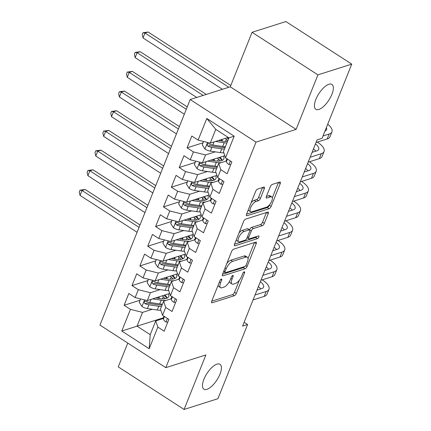 <?xml version="1.0" encoding="UTF-8"?>
<svg xmlns="http://www.w3.org/2000/svg" width="431" height="431" viewBox="0 0 431 431"><rect width="100%" height="100%" fill="white"/><g stroke="black" fill="none" stroke-linecap="round" stroke-linejoin="round"><path stroke-width="0.65" d="M221.329 279.072A1.589 0.641 122.9 0 0 219.929 280.7L211.718 301.226A2.274 0.91 122.9 0 0 211.718 302.74A2.274 0.91 122.9 0 0 212.176 302.767L234.313 295.736A2.274 0.91 122.9 0 0 236.317 293.414L244.528 272.888A1.589 0.641 122.9 0 0 244.528 271.826A1.589 0.641 122.9 0 0 244.205 271.81A1.589 0.641 122.9 0 0 242.804 273.432L241.743 276.088A7.268 2.92 122.9 0 1 235.337 283.523L233.489 284.11A7.268 2.92 122.9 0 1 232.013 284.029A7.268 2.92 122.9 0 1 232.029 279.175L233.09 276.519A1.589 0.641 122.9 0 0 233.09 275.457A1.589 0.641 122.9 0 0 232.767 275.441A1.589 0.641 122.9 0 0 231.366 277.068L230.305 279.724A7.268 2.92 122.9 0 1 223.894 287.154L222.051 287.741A7.268 2.92 122.9 0 1 220.575 287.66A7.268 2.92 122.9 0 1 220.586 282.806L221.653 280.15A1.589 0.641 122.9 0 0 221.653 279.089A1.589 0.641 122.9 0 0 221.329 279.072M318.848 109.452A14.81 5.953 122.9 0 0 330.566 97.212A14.81 5.953 122.9 0 0 331.929 84.422A14.81 5.953 122.9 0 0 328.923 84.26A14.81 5.953 122.9 0 0 317.205 96.506A14.81 5.953 122.9 0 0 315.842 109.296A14.81 5.953 122.9 0 0 318.848 109.452M206.912 389.317A14.81 5.953 122.9 0 0 218.63 377.077A14.81 5.953 122.9 0 0 219.993 364.287A14.81 5.953 122.9 0 0 216.987 364.125A14.81 5.953 122.9 0 0 205.269 376.371A14.81 5.953 122.9 0 0 203.906 389.161A14.81 5.953 122.9 0 0 206.912 389.317M264.316 188.643A2.274 0.91 122.9 0 0 264.322 187.129A2.274 0.91 122.9 0 0 263.858 187.102L257.646 189.074A2.274 0.91 122.9 0 0 255.648 191.396L246.527 214.196A2.274 0.91 122.9 0 0 246.527 215.71A2.274 0.91 122.9 0 0 246.985 215.737L269.122 208.706A2.274 0.91 122.9 0 0 271.126 206.384L280.242 183.59A2.274 0.91 122.9 0 0 280.247 182.071A2.274 0.91 122.9 0 0 279.789 182.049L272.284 184.43A2.274 0.91 122.9 0 0 270.28 186.752L266.38 196.509A2.274 0.91 122.9 0 0 266.374 198.023A2.274 0.91 122.9 0 0 266.837 198.05L270.555 196.87A6.077 2.441 122.9 0 1 271.789 196.935A6.077 2.441 122.9 0 1 271.234 202.182A6.077 2.441 122.9 0 1 266.423 207.203L251.849 211.831A6.077 2.441 122.9 0 1 250.616 211.766A6.077 2.441 122.9 0 1 251.176 206.519A6.077 2.441 122.9 0 1 255.982 201.492L258.411 200.722A2.274 0.91 122.9 0 0 260.416 198.4L264.316 188.643L262.565 187.512M317.911 74.87L252.076 32.293L230.267 86.809L296.108 129.386L317.911 74.87L351.744 64.127L322.065 138.329L317.054 139.919L242.588 326.1L247.599 324.511L244.124 322.264M296.108 129.386L256.014 142.122L165.8 367.665L99.96 325.087L190.173 99.539L256.014 142.122M127.77 343.071L118.25 366.873L184.091 409.45L205.894 354.934L165.8 367.665M184.091 409.45L217.924 398.707L247.599 324.511M233.618 249.156A2.274 0.91 122.9 0 0 231.614 251.478L222.498 274.272A2.274 0.91 122.9 0 0 222.493 275.792A2.274 0.91 122.9 0 0 222.956 275.813L245.094 268.788A2.274 0.91 122.9 0 0 247.098 266.466L256.213 243.666A2.274 0.91 122.9 0 0 256.219 242.152A2.274 0.91 122.9 0 0 255.755 242.125L233.618 249.156M234.512 244.237L243.628 221.437A2.274 0.91 122.9 0 1 245.632 219.115L267.77 212.09A2.274 0.91 122.9 0 1 268.233 212.111A2.274 0.91 122.9 0 1 268.227 213.631L264.327 223.382A2.274 0.91 122.9 0 1 262.323 225.704L253.347 228.559A2.274 0.91 122.9 0 0 251.343 230.881L248.757 237.352A2.274 0.91 122.9 0 0 248.752 238.866A2.274 0.91 122.9 0 0 249.21 238.893L258.557 235.924A1.589 0.641 122.9 0 1 258.88 235.94A1.589 0.641 122.9 0 1 258.735 237.314A1.589 0.641 122.9 0 1 257.479 238.629L234.97 245.778A2.274 0.91 122.9 0 1 234.507 245.751A2.274 0.91 122.9 0 1 234.512 244.237M163.613 317.722L137.053 326.159L150.225 334.677L149.18 348.744L157.838 327.091L164.157 331.175L168.877 319.371L162.562 315.282L165.709 307.411L172.028 311.494L176.753 299.69L170.434 295.601L173.58 287.73L179.899 291.814L184.624 280.005L178.305 275.921L181.456 268.05L187.771 272.133L192.495 260.324L186.176 256.24L189.328 248.369L195.642 252.453L200.367 240.643L194.047 236.56L197.199 228.689L203.513 232.772L208.238 220.963L201.923 216.879L205.07 209.008L211.389 213.092L216.109 201.282L209.795 197.199L212.941 189.328L219.26 193.411L223.98 181.602L217.666 177.518L220.812 169.642L227.132 173.731L231.851 161.921L225.537 157.838L223.43 151.642L228.942 137.866L215.775 129.348L210.263 143.124L228.247 137.414M149.18 348.744L121.774 331.019L130.437 309.372L142.564 312.383L152.31 309.286M140.086 300.213L124.117 305.283L130.437 309.372M124.117 305.283L128.842 293.473L135.156 297.562L138.308 289.691L150.435 292.703L160.181 289.605M147.957 280.533L131.988 285.602L138.308 289.691M131.988 285.602L136.713 273.793L143.033 277.882L146.179 270.005L158.306 273.017L168.052 269.925M155.828 260.852L139.859 265.922L146.179 270.005M139.859 265.922L144.584 254.112L150.904 258.201L154.05 250.325L166.183 253.336L175.923 250.244M163.699 241.171L147.736 246.241L154.05 250.325M147.736 246.241L152.455 234.432L158.775 238.515L161.921 230.644L174.054 233.656L183.795 230.563M171.57 221.491L155.607 226.561L161.921 230.644M155.607 226.561L160.327 214.751L166.646 218.835L169.792 210.964L181.925 213.975L191.666 210.883M179.441 201.81L163.478 206.88L169.792 210.964M163.478 206.88L168.203 195.071L174.517 199.154L177.669 191.283L189.796 194.295L199.542 191.202M187.313 182.13L171.349 187.199L177.669 191.283M171.349 187.199L176.074 175.39L182.388 179.474L185.54 171.603L197.667 174.614L207.413 171.522M195.184 162.449L179.221 167.519L185.54 171.603M179.221 167.519L183.945 155.71L190.26 159.793L193.411 151.922L205.539 154.934L215.284 151.841M203.06 142.769L187.092 147.838L193.411 151.922M187.092 147.838L191.817 136.029L198.136 140.113L206.794 118.466L234.195 136.185L225.537 157.838M226.539 160.962L218.706 163.451L215.559 171.322L217.666 177.518M220.812 169.642L218.706 163.451M198.136 140.113L210.263 143.124M206.794 118.466L215.775 129.348M218.668 180.643L210.834 183.132L207.688 191.003L209.795 197.199M212.941 189.328L210.834 183.132M205.539 154.934L202.392 162.805L224.804 155.688M190.26 159.793L202.392 162.805M210.797 200.323L202.963 202.812L199.817 210.684L201.923 216.879M205.07 209.008L202.963 202.812M197.667 174.614L194.521 182.485L216.933 175.369M182.388 179.474L194.521 182.485M202.926 220.004L195.092 222.493L191.946 230.364L194.047 236.56M197.199 228.689L195.092 222.493M189.796 194.295L186.65 202.166L209.062 195.049M174.517 199.154L186.65 202.166M195.054 239.684L187.221 242.174L184.069 250.045L186.176 256.24M189.328 248.369L187.221 242.174M181.925 213.975L178.773 221.846L201.191 214.73M166.646 218.835L178.773 221.846M187.178 259.37L179.35 261.854L176.198 269.725L178.305 275.921M181.456 268.05L179.35 261.854M174.054 233.656L170.902 241.532L193.32 234.41M158.775 238.515L170.902 241.532M179.307 279.051L171.479 281.535L168.327 289.406L170.434 295.601M173.58 287.73L171.479 281.535M166.183 253.336L163.031 261.213L185.449 254.096M150.904 258.201L163.031 261.213M171.436 298.731L163.602 301.215L160.456 309.092L162.562 315.282M165.709 307.411L163.602 301.215M158.306 273.017L155.16 280.893L177.577 273.777M143.033 277.882L155.16 280.893M163.565 318.412L155.731 320.896L150.225 334.677M157.838 327.091L155.731 320.896M150.435 292.703L147.289 300.574L169.706 293.457M135.156 297.562L147.289 300.574M351.744 64.127L285.904 21.55L252.076 32.293M230.267 86.809L190.173 99.539M142.564 312.383L137.053 326.159L121.774 331.019M228.942 137.866L234.195 136.185M218.124 285.214A7.268 2.92 122.9 0 0 218.797 286.513L220.575 287.66M229.54 281.346A7.268 2.92 122.9 0 0 230.235 282.881L232.013 284.029M211.734 301.188L232.535 294.583A2.274 0.91 122.9 0 0 234.539 292.261L239.367 280.182M248.03 258.53L254.419 242.551M222.509 274.24L243.316 267.635A2.274 0.91 122.9 0 0 244.576 266.59M225.068 271.6A1.589 0.641 122.9 0 0 225.068 272.667A1.589 0.641 122.9 0 0 225.391 272.683L244.824 266.509A1.589 0.641 122.9 0 0 246.225 264.887L247.346 262.086A7.268 2.92 122.9 0 0 247.356 257.232A7.268 2.92 122.9 0 0 245.88 257.151L232.6 261.369A7.268 2.92 122.9 0 0 226.189 268.804L225.068 271.6L223.878 270.83M247.356 257.232L245.578 256.079A7.268 2.92 122.9 0 0 244.102 256.003L245.88 257.151M226.781 263.556A7.268 2.92 122.9 0 1 230.817 260.222L244.102 256.003M266.433 212.51L262.549 222.234L264.327 223.382M249.517 229.842L249.565 229.728A2.274 0.91 122.9 0 1 251.564 227.406L260.545 224.556A2.274 0.91 122.9 0 0 262.549 222.234M234.529 244.199L255.696 237.481A1.589 0.641 122.9 0 0 256.763 236.495M244.027 231.517A6.077 2.441 122.9 0 0 239.221 236.538A6.077 2.441 122.9 0 0 238.661 241.786A6.077 2.441 122.9 0 0 239.895 241.85L245.029 240.218A2.274 0.91 122.9 0 0 247.033 237.896L249.619 231.425A2.274 0.91 122.9 0 0 249.624 229.912A2.274 0.91 122.9 0 0 249.166 229.885L244.027 231.517L242.249 230.364A6.077 2.441 122.9 0 0 239.011 232.982M236.339 239.674A6.077 2.441 122.9 0 0 236.883 240.633L238.661 241.786M249.624 229.912L247.847 228.759A2.274 0.91 122.9 0 0 247.383 228.732L249.166 229.885M242.249 230.364L247.383 228.732M251.074 202.834A6.077 2.441 122.9 0 1 254.204 200.345L256.634 199.575A2.274 0.91 122.9 0 0 258.638 197.253L262.522 187.528M248.31 209.746A6.077 2.441 122.9 0 0 248.838 210.614L250.616 211.766M271.789 196.935L270.011 195.782A6.077 2.441 122.9 0 0 268.777 195.717L270.555 196.87M266.396 196.471L268.777 195.717M246.543 214.159L267.344 207.553A2.274 0.91 122.9 0 0 269.348 205.231L269.553 204.714M272.317 197.802L278.453 182.469M140.603 298.915L139.261 302.276L142.031 306.543A6.131 2.462 21.8 0 0 147.386 308.564L157.272 310.018A17.703 7.106 21.8 0 0 160.871 310.304M159.637 298.564L158.937 297.95A8.448 3.389 -158.2 0 1 158.123 297.131M152.552 298.904L161.21 300.181A17.703 7.106 21.8 0 0 166.124 300.418M170.541 299.012A17.703 7.106 21.8 0 0 171.506 297.762L171.075 298.845M155.521 297.961L160.17 298.645A14.697 5.899 21.8 0 0 168.731 296.609A14.697 5.899 21.8 0 0 168.419 293.861M162.417 304.184A17.703 7.106 -158.2 0 1 159.712 303.92L149.826 302.46A6.131 2.462 -158.2 0 1 145.958 301.258L144.945 301.156L144.234 301.921L144.272 302.815L145.015 303.618A6.131 2.462 21.8 0 0 148.878 304.819L158.77 306.279A17.703 7.106 21.8 0 0 161.474 306.543M167.066 298.193A17.703 7.106 21.8 0 0 165.536 296.684L163.947 295.283M162.509 298.866L163.344 296.781A14.697 5.899 -158.2 0 1 165.197 298.731M162.126 304.916A14.697 5.899 -158.2 0 1 157.73 304.744L147.838 303.289A3.125 1.255 -158.2 0 1 146.82 303.047L145.015 303.618M163.344 296.781L162.255 295.822M167.163 298.15A14.697 5.899 21.8 0 0 164.901 294.982M139.046 227.363L82.009 190.475L80.037 195.394L137.08 232.282M80.037 195.394L79.256 192.124L80.042 190.157L85.139 189.478L140.005 224.966M85.139 189.478L82.009 190.475L80.042 190.157M167.783 322.113L165.876 321.968A6.131 2.462 -158.2 0 1 163.521 318.999L163.742 316.047M262.237 279.848L262.253 279.859A17.359 6.966 -158.2 0 1 268.971 289.287L267.005 294.211A17.359 6.966 -158.2 0 1 264.235 296.393L253.051 299.944M268.971 289.287A17.359 6.966 -158.2 0 1 266.202 291.475L255.017 295.025M256.984 290.111L261.752 288.598A11.572 4.644 21.8 0 0 263.6 287.138A11.572 4.644 21.8 0 0 260.346 281.707M260.76 288.91A11.572 4.644 21.8 0 0 258.374 286.631M148.474 279.234L147.133 282.596L149.902 286.863A6.131 2.462 21.8 0 0 155.257 288.878L165.143 290.338A17.703 7.106 21.8 0 0 168.742 290.623M167.508 278.884L166.808 278.27A8.448 3.389 -158.2 0 1 165.994 277.451M160.424 279.223L169.081 280.5A17.703 7.106 21.8 0 0 173.995 280.737M178.412 279.331A17.703 7.106 21.8 0 0 179.382 278.081L178.946 279.164M163.392 278.281L168.042 278.965A14.697 5.899 21.8 0 0 176.602 276.928A14.697 5.899 21.8 0 0 176.29 274.181M170.288 284.503A17.703 7.106 -158.2 0 1 167.584 284.239L157.698 282.779A6.131 2.462 -158.2 0 1 153.835 281.578L152.816 281.47L152.105 282.24L152.148 283.129L152.886 283.937A6.131 2.462 21.8 0 0 156.749 285.139L166.641 286.599A17.703 7.106 21.8 0 0 169.345 286.863M174.943 278.512A17.703 7.106 21.8 0 0 173.407 277.004L171.818 275.603M170.38 279.186L171.215 277.095A14.697 5.899 -158.2 0 1 173.068 279.051M169.997 285.236A14.697 5.899 -158.2 0 1 165.601 285.063L155.71 283.603A3.125 1.255 -158.2 0 1 154.691 283.366L152.886 283.937M171.215 277.095L170.126 276.142M175.034 278.469A14.697 5.899 21.8 0 0 172.772 275.301M146.917 207.683L89.88 170.795L87.913 175.713L144.951 212.602M87.913 175.713L87.127 172.443L87.913 170.477L93.01 169.798L147.876 205.28M93.01 169.798L89.88 170.795L87.913 170.477M156.345 259.554L155.004 262.915L157.773 267.182A6.131 2.462 21.8 0 0 163.128 269.197L173.02 270.657A17.703 7.106 21.8 0 0 176.613 270.943M175.379 259.203L174.679 258.589A8.448 3.389 -158.2 0 1 173.865 257.77M168.295 259.537L176.952 260.82A17.703 7.106 21.8 0 0 181.866 261.057M186.284 259.651A17.703 7.106 21.8 0 0 187.253 258.401L186.822 259.484M171.263 258.595L175.913 259.284A14.697 5.899 21.8 0 0 184.473 257.242A14.697 5.899 21.8 0 0 184.166 254.5M178.159 264.823A17.703 7.106 -158.2 0 1 175.46 264.559L165.569 263.099A6.131 2.462 -158.2 0 1 161.706 261.897L160.693 261.789L159.976 262.56L160.02 263.449L160.758 264.257A6.131 2.462 21.8 0 0 164.626 265.458L174.512 266.918A17.703 7.106 21.8 0 0 177.216 267.182M182.814 258.832A17.703 7.106 21.8 0 0 181.279 257.318L179.689 255.922M178.251 259.505L179.086 257.415A14.697 5.899 -158.2 0 1 180.945 259.37M177.868 265.555A14.697 5.899 -158.2 0 1 173.472 265.383L163.581 263.923A3.125 1.255 -158.2 0 1 162.562 263.686L160.758 264.257M179.086 257.415L178.003 256.456M182.906 258.789A14.697 5.899 21.8 0 0 180.643 255.621M154.788 188.002L97.751 151.114L95.784 156.033L152.822 192.921M95.784 156.033L94.998 152.763L95.784 150.796L100.881 150.117L155.753 185.599M100.881 150.117L97.751 151.114L95.784 150.796M175.654 302.433L173.747 302.282A6.131 2.462 -158.2 0 1 171.393 299.319L171.613 296.366M270.108 260.168L270.124 260.179A17.359 6.966 -158.2 0 1 276.842 269.607L274.876 274.525A17.359 6.966 -158.2 0 1 272.106 276.713L260.922 280.263M276.842 269.607A17.359 6.966 -158.2 0 1 274.073 271.794L262.888 275.344M264.855 270.431L269.623 268.917A11.572 4.644 21.8 0 0 271.471 267.457A11.572 4.644 21.8 0 0 268.217 262.026M268.632 269.23A11.572 4.644 21.8 0 0 266.245 266.945M183.525 282.752L181.618 282.601A6.131 2.462 -158.2 0 1 179.264 279.633L179.485 276.686M277.979 240.487L277.995 240.498A17.359 6.966 -158.2 0 1 284.713 249.926L282.747 254.845A17.359 6.966 -158.2 0 1 279.978 257.032L268.793 260.583M284.713 249.926A17.359 6.966 -158.2 0 1 281.944 252.113L270.76 255.664M272.726 250.75L277.494 249.237A11.572 4.644 21.8 0 0 279.342 247.777A11.572 4.644 21.8 0 0 276.088 242.346M276.503 249.549A11.572 4.644 21.8 0 0 274.121 247.265M164.222 239.868L162.875 243.229L165.649 247.502A6.131 2.462 21.8 0 0 170.999 249.517L180.891 250.977A17.703 7.106 21.8 0 0 184.484 251.262M183.25 239.523L182.555 238.909A8.448 3.389 -158.2 0 1 181.737 238.09M176.166 239.857L184.824 241.139A17.703 7.106 21.8 0 0 189.737 241.376M194.155 239.97A17.703 7.106 21.8 0 0 195.124 238.72L194.693 239.803M179.134 238.914L183.784 239.604A14.697 5.899 21.8 0 0 192.345 237.562A14.697 5.899 21.8 0 0 192.037 234.82M186.036 245.142A17.703 7.106 -158.2 0 1 183.331 244.878L173.44 243.418A6.131 2.462 -158.2 0 1 169.577 242.217L168.564 242.109L167.848 242.879L167.891 243.768L168.634 244.576A6.131 2.462 21.8 0 0 172.497 245.778L182.383 247.238A17.703 7.106 21.8 0 0 185.088 247.502M190.685 239.151A17.703 7.106 21.8 0 0 189.15 237.637L187.566 236.242M186.122 239.825L186.957 237.734A14.697 5.899 -158.2 0 1 188.816 239.69M185.739 245.875A14.697 5.899 -158.2 0 1 181.343 245.702L171.452 244.242A3.125 1.255 -158.2 0 1 170.434 244.005L168.634 244.576M186.957 237.734L185.874 236.775M190.777 239.108A14.697 5.899 21.8 0 0 188.514 235.94M162.665 168.322L105.622 131.433L103.655 136.352L160.693 173.24M103.655 136.352L102.869 133.082L103.661 131.11L108.757 130.437L163.624 165.919M108.757 130.437L105.622 131.433L103.661 131.11M172.093 220.187L170.746 223.549L173.521 227.821A6.131 2.462 21.8 0 0 178.87 229.836L188.762 231.296A17.703 7.106 21.8 0 0 192.355 231.582M191.122 219.842L190.427 219.228A8.448 3.389 -158.2 0 1 189.608 218.409M184.037 220.176L192.695 221.453A17.703 7.106 21.8 0 0 197.608 221.696M202.031 220.289A17.703 7.106 21.8 0 0 202.996 219.04L202.565 220.122M187.006 219.234L191.655 219.923A14.697 5.899 21.8 0 0 200.216 217.881A14.697 5.899 21.8 0 0 199.909 215.139M193.907 225.461A17.703 7.106 -158.2 0 1 191.202 225.197L181.311 223.737A6.131 2.462 -158.2 0 1 177.448 222.531L176.435 222.428L175.719 223.199L175.762 224.088L176.505 224.896A6.131 2.462 21.8 0 0 180.368 226.097L190.254 227.557A17.703 7.106 21.8 0 0 192.959 227.821M198.556 219.471A17.703 7.106 21.8 0 0 197.021 217.957L195.437 216.561M193.993 220.144L194.834 218.054A14.697 5.899 -158.2 0 1 196.687 220.009M193.611 226.189A14.697 5.899 -158.2 0 1 189.214 226.022L179.328 224.562A3.125 1.255 -158.2 0 1 178.305 224.325L176.505 224.896M194.834 218.054L193.745 217.095M198.653 219.422A14.697 5.899 21.8 0 0 196.385 216.26M170.536 148.641L113.493 111.748L111.527 116.672L168.564 153.56M111.527 116.672L110.745 113.401L111.532 111.43L116.629 110.756L171.495 146.238M116.629 110.756L113.493 111.748L111.532 111.43M191.396 263.066L189.489 262.921A6.131 2.462 -158.2 0 1 187.135 259.952L187.356 257M285.85 220.807L285.866 220.817A17.359 6.966 -158.2 0 1 292.584 230.246L290.618 235.164A17.359 6.966 -158.2 0 1 287.849 237.352L276.664 240.902M292.584 230.246A17.359 6.966 -158.2 0 1 289.815 232.433L278.631 235.983M280.597 231.07L285.365 229.556A11.572 4.644 21.8 0 0 287.213 228.096A11.572 4.644 21.8 0 0 283.959 222.665M284.374 229.868A11.572 4.644 21.8 0 0 281.993 227.584M199.267 243.386L197.366 243.24A6.131 2.462 -158.2 0 1 195.006 240.272L195.227 237.319M293.721 201.121L293.743 201.137A17.359 6.966 -158.2 0 1 300.461 210.565L298.489 215.484A17.359 6.966 -158.2 0 1 295.72 217.671L284.535 221.222M300.461 210.565A17.359 6.966 -158.2 0 1 297.686 212.752L286.502 216.303M288.468 211.389L293.242 209.87A11.572 4.644 21.8 0 0 295.084 208.415A11.572 4.644 21.8 0 0 291.83 202.985M292.245 210.188A11.572 4.644 21.8 0 0 289.864 207.904M179.964 200.507L178.617 203.868L181.392 208.141A6.131 2.462 21.8 0 0 186.742 210.156L196.633 211.616A17.703 7.106 21.8 0 0 200.226 211.901M198.993 200.162L198.298 199.548A8.448 3.389 -158.2 0 1 197.479 198.729M191.908 200.496L200.571 201.773A17.703 7.106 21.8 0 0 205.479 202.01M209.902 200.609A17.703 7.106 21.8 0 0 210.867 199.359L210.436 200.437M194.882 199.553L199.526 200.237A14.697 5.899 21.8 0 0 208.092 198.201A14.697 5.899 21.8 0 0 207.78 195.458M201.778 205.781A17.703 7.106 -158.2 0 1 199.074 205.512L189.182 204.057A6.131 2.462 -158.2 0 1 185.319 202.85L184.306 202.748L183.59 203.518L183.633 204.407L184.376 205.215A6.131 2.462 21.8 0 0 188.239 206.417L198.131 207.877A17.703 7.106 21.8 0 0 200.835 208.141M206.427 199.79A17.703 7.106 21.8 0 0 204.892 198.276L203.308 196.875M201.87 200.463L202.705 198.373A14.697 5.899 -158.2 0 1 204.558 200.329M201.487 206.508A14.697 5.899 -158.2 0 1 197.086 206.341L187.199 204.881A3.125 1.255 -158.2 0 1 186.176 204.639L184.376 205.215M202.705 198.373L201.616 197.414M206.524 199.742A14.697 5.899 21.8 0 0 204.256 196.574M178.407 128.961L121.364 92.067L119.398 96.991L176.441 133.879M119.398 96.991L118.617 93.721L119.403 91.749L124.5 91.076L179.366 126.558M124.5 91.076L121.364 92.067L119.403 91.749M207.139 223.705L205.237 223.56A6.131 2.462 -158.2 0 1 202.882 220.591L203.098 217.639M301.592 181.44L301.614 181.451A17.359 6.966 -158.2 0 1 308.332 190.885L306.36 195.803A17.359 6.966 -158.2 0 1 303.591 197.991L292.407 201.541M308.332 190.885A17.359 6.966 -158.2 0 1 305.557 193.066L294.378 196.622M296.339 191.709L301.113 190.19A11.572 4.644 21.8 0 0 302.961 188.735A11.572 4.644 21.8 0 0 299.701 183.304M300.116 190.507A11.572 4.644 21.8 0 0 297.735 188.223M187.835 180.826L186.488 184.188L189.263 188.46A6.131 2.462 21.8 0 0 194.613 190.475L204.504 191.935A17.703 7.106 21.8 0 0 208.103 192.221M206.869 180.481L206.169 179.867A8.448 3.389 -158.2 0 1 205.35 179.048M199.779 180.815L208.442 182.092A17.703 7.106 21.8 0 0 213.35 182.329M217.774 180.928A17.703 7.106 21.8 0 0 218.738 179.679L218.307 180.756M202.753 179.872L207.403 180.557A14.697 5.899 21.8 0 0 215.963 178.52A14.697 5.899 21.8 0 0 215.651 175.778M209.649 186.095A17.703 7.106 -158.2 0 1 206.945 185.831L197.053 184.371A6.131 2.462 -158.2 0 1 193.19 183.17L192.178 183.067L191.461 183.838L191.504 184.727L192.248 185.535A6.131 2.462 21.8 0 0 196.11 186.736L206.002 188.196A17.703 7.106 21.8 0 0 208.706 188.46M214.299 180.11A17.703 7.106 21.8 0 0 212.763 178.596L211.179 177.195M209.741 180.783L210.576 178.693A14.697 5.899 -158.2 0 1 212.429 180.648M209.358 186.828A14.697 5.899 -158.2 0 1 204.962 186.661L195.071 185.201A3.125 1.255 -158.2 0 1 194.052 184.958L192.248 185.535M210.576 178.693L209.488 177.734M214.396 180.061A14.697 5.899 21.8 0 0 212.127 176.893M186.278 109.275L129.241 72.386L127.269 77.311L184.312 114.199M127.269 77.311L126.488 74.04L127.274 72.069L132.371 71.395L187.237 106.877M132.371 71.395L129.241 72.386L127.274 72.069M215.015 204.025L213.108 203.879A6.131 2.462 -158.2 0 1 210.754 200.911L210.969 197.958M309.463 161.76L309.485 161.77A17.359 6.966 -158.2 0 1 316.203 171.204L314.237 176.123A17.359 6.966 -158.2 0 1 311.462 178.31L300.278 181.86M316.203 171.204A17.359 6.966 -158.2 0 1 313.434 173.386L302.25 176.936M304.216 172.023L308.984 170.509A11.572 4.644 21.8 0 0 310.832 169.054A11.572 4.644 21.8 0 0 307.572 163.624M307.987 170.827A11.572 4.644 21.8 0 0 305.606 168.543M195.706 161.146L194.365 164.507L197.134 168.78A6.131 2.462 21.8 0 0 202.489 170.795L212.375 172.255A17.703 7.106 21.8 0 0 215.974 172.535M214.74 160.801L214.04 160.181A8.448 3.389 -158.2 0 1 213.221 159.368M207.656 161.135L216.314 162.412A17.703 7.106 21.8 0 0 221.227 162.649M225.645 161.248A17.703 7.106 21.8 0 0 226.609 159.998L226.178 161.075M210.624 160.192L215.274 160.876A14.697 5.899 21.8 0 0 223.834 158.84A14.697 5.899 21.8 0 0 223.522 156.097M217.52 166.414A17.703 7.106 -158.2 0 1 214.816 166.15L204.93 164.69A6.131 2.462 -158.2 0 1 201.061 163.489L200.049 163.387L199.337 164.157L199.375 165.046L200.119 165.854A6.131 2.462 21.8 0 0 203.982 167.056L213.873 168.516A17.703 7.106 21.8 0 0 216.577 168.78M222.17 160.424A17.703 7.106 21.8 0 0 220.634 158.915L219.05 157.514M217.612 161.102L218.447 159.012A14.697 5.899 -158.2 0 1 220.3 160.968M217.229 167.147A14.697 5.899 -158.2 0 1 212.833 166.98L202.942 165.52A3.125 1.255 -158.2 0 1 201.923 165.278L200.119 165.854M218.447 159.012L217.359 158.053M222.267 160.38A14.697 5.899 21.8 0 0 219.999 157.213M203.152 95.418L137.112 52.706L135.14 57.625L196.73 97.46M135.14 57.625L134.359 54.354L135.145 52.388L140.242 51.715L206.287 94.421M140.242 51.715L137.112 52.706L135.145 52.388M222.886 184.344L220.979 184.199A6.131 2.462 -158.2 0 1 218.625 181.23L218.846 178.278M317.34 142.079L317.356 142.09A17.359 6.966 -158.2 0 1 324.074 151.523L322.108 156.442A17.359 6.966 -158.2 0 1 319.333 158.624L308.154 162.18M324.074 151.523A17.359 6.966 -158.2 0 1 321.305 153.705L310.121 157.256M312.087 152.342L316.855 150.828A11.572 4.644 21.8 0 0 318.703 149.374A11.572 4.644 21.8 0 0 315.449 143.943M315.858 151.146A11.572 4.644 21.8 0 0 313.477 148.862M203.577 141.465L202.236 144.827L205.005 149.094A6.131 2.462 21.8 0 0 210.36 151.114L220.246 152.574A17.703 7.106 21.8 0 0 223.845 152.854M222.611 141.12L221.911 140.501A8.448 3.389 -158.2 0 1 221.098 139.687M215.527 141.454L224.185 142.731A17.703 7.106 21.8 0 0 226.889 142.995M218.495 140.511L223.145 141.196A14.697 5.899 21.8 0 0 227.541 141.368M225.391 146.734A17.703 7.106 -158.2 0 1 222.687 146.47L212.801 145.01A6.131 2.462 -158.2 0 1 208.938 143.809L207.92 143.706L207.209 144.471L207.246 145.366L207.99 146.168A6.131 2.462 21.8 0 0 211.853 147.375L221.744 148.835A17.703 7.106 21.8 0 0 224.449 149.099M225.483 141.422L226.318 139.332A14.697 5.899 -158.2 0 1 227.773 140.786M225.101 147.467A14.697 5.899 -158.2 0 1 220.704 147.3L210.813 145.84A3.125 1.255 -158.2 0 1 209.795 145.597L207.99 146.168M226.921 137.834L228.425 139.159M226.318 139.332L225.23 138.373M228.716 138.426A14.697 5.899 21.8 0 0 227.875 137.532M228.845 87.261L144.983 33.025L143.017 37.944L222.423 89.303M143.017 37.944L142.23 34.674L143.017 32.708L148.113 32.029L230.79 85.5M148.113 32.029L144.983 33.025L143.017 32.708M230.757 164.664L228.85 164.518A6.131 2.462 -158.2 0 1 226.496 161.55L226.717 158.597M327.716 124.203A17.359 6.966 -158.2 0 1 331.945 131.843L329.979 136.762A17.359 6.966 -158.2 0 1 327.21 138.944L316.025 142.499M331.945 131.843A17.359 6.966 -158.2 0 1 329.176 134.025L323.002 135.986M324.974 131.062A11.572 4.644 21.8 0 0 326.574 129.693A11.572 4.644 21.8 0 0 326.359 127.592M219.395 282.036L220.586 282.806M232.126 275.894L233.09 276.519M230.833 278.404L232.029 279.175M243.563 272.263L244.528 272.888M234.539 292.261L236.317 293.414M232.535 294.583L234.313 295.736M211.502 302.33L212.176 302.767M220.688 279.525L221.653 280.15M254.462 242.534L256.213 243.666M245.815 265.636L247.098 266.466M243.316 267.635L245.094 268.788M222.283 275.382L222.956 275.813M230.817 260.222L232.6 261.369M224.998 268.028L226.189 268.804M266.482 212.499L268.227 213.631M260.545 224.556L262.323 225.704M251.564 227.406L253.347 228.559M249.565 229.728L251.343 230.881M247.561 236.581L248.757 237.352M255.696 237.481L257.479 238.629M234.297 245.341L234.97 245.778M258.638 197.253L260.416 198.4M256.634 199.575L258.411 200.722M254.204 200.345L255.982 201.492M266.164 197.613L266.837 198.05M278.496 182.458L280.242 183.59M269.348 205.231L271.126 206.384M267.344 207.553L269.122 208.706M246.311 215.301L246.985 215.737M144.579 299.901L141.961 306.436M158.77 306.279L157.272 310.018M158.937 297.95L159.432 296.717M161.21 300.181L159.712 303.92M148.878 304.819L147.386 308.564M151.06 299.378L149.826 302.46M165.983 321.973L167.406 318.417M264.235 296.393L266.202 291.475M163.521 318.999L164.502 316.537M152.45 280.22L149.832 286.755M166.641 286.599L165.143 290.338M166.808 278.27L167.303 277.036M169.081 280.5L167.584 284.239M156.749 285.139L155.257 288.878M158.931 279.697L157.698 282.779M160.321 260.539L157.703 267.075M174.512 266.918L173.02 270.657M174.679 258.589L175.175 257.355M176.952 260.82L175.46 264.559M164.626 265.458L163.128 269.197M166.802 260.012L165.569 263.099M173.855 302.293L175.277 298.737M272.106 276.713L274.073 271.794M171.393 299.319L172.373 296.857M181.726 282.612L183.148 279.056M279.978 257.032L281.944 252.113M179.264 279.633L180.25 277.176M168.192 240.859L165.579 247.394M182.383 247.238L180.891 250.977M182.555 238.909L183.046 237.675M184.824 241.139L183.331 244.878M172.497 245.778L170.999 249.517M174.674 240.331L173.44 243.418M176.063 221.173L173.451 227.713M190.254 227.557L188.762 231.296M190.427 219.228L190.917 217.994M192.695 221.453L191.202 225.197M180.368 226.097L178.87 229.836M182.545 220.65L181.311 223.737M189.602 262.932L191.025 259.376M287.849 237.352L289.815 232.433M187.135 259.952L188.121 257.496M197.473 243.251L198.896 239.695M295.72 217.671L297.686 212.752M195.006 240.272L195.992 237.815M183.935 201.492L181.322 208.033M198.131 207.877L196.633 211.616M198.298 199.548L198.788 198.314M200.571 201.773L199.074 205.512M188.239 206.417L186.742 210.156M190.416 200.97L189.182 204.057M205.345 223.57L206.767 220.009M303.591 197.991L305.557 193.066M202.882 220.591L203.863 218.134M191.806 181.812L189.193 188.352M206.002 188.196L204.504 191.935M206.169 179.867L206.665 178.633M208.442 182.092L206.945 185.831M196.11 186.736L194.613 190.475M198.287 181.289L197.053 184.371M213.216 203.89L214.638 200.329M311.462 178.31L313.434 173.386M210.754 200.911L211.734 198.454M199.682 162.131L197.064 168.672M213.873 168.516L212.375 172.255M214.04 160.181L214.536 158.947M216.314 162.412L214.816 166.15M203.982 167.056L202.489 170.795M206.158 161.609L204.93 164.69M221.087 184.204L222.509 180.648M319.333 158.624L321.305 153.705M218.625 181.23L219.605 178.773M207.553 142.451L204.935 148.991M221.744 148.835L220.246 152.574M221.911 140.501L222.407 139.267M224.185 142.731L222.687 146.47M211.853 147.375L210.36 151.114M214.035 141.928L212.801 145.01M228.958 164.523L230.38 160.968M327.21 138.944L329.176 134.025M226.496 161.55L227.476 159.093M223.538 271.675L225.068 272.667M247.076 237.788L248.752 238.866"/></g></svg>
